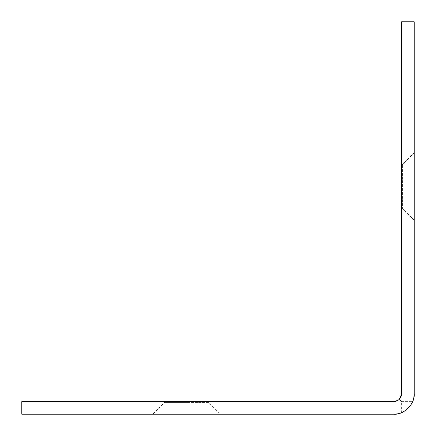 <?xml version="1.0" encoding="UTF-8"?>
<svg xmlns="http://www.w3.org/2000/svg" width="436" height="436" viewBox="0 0 436 436"><rect width="100%" height="100%" fill="white"/><g stroke="black" fill="none" stroke-linecap="round" stroke-linejoin="round"><path stroke-width="0.33" stroke-dasharray="2.18 1.64" d="M402.428 164.775L414.2 152.965L414.2 220.251L402.428 208.539L402.428 164.699L402.428 208.582L414.2 220.289M401.643 208.539L401.643 164.775L401.643 208.582L402.428 208.582M414.2 152.862L402.428 164.634L401.643 164.775M164.677 401.643L208.582 401.643L164.634 401.643L164.634 402.428L186.608 402.428L164.677 402.428M208.43 402.428L186.608 402.428L208.582 402.428L208.582 401.643L194.336 401.643M220.12 414.2L186.608 414.2L220.354 414.2L208.582 402.428M186.608 414.2L152.862 414.2L164.634 402.428M401.643 401.643L412.63 401.643C410.407 406.744 406.744 410.407 401.643 412.63L401.643 401.643L399.343 399.343L393.959 401.643M414.2 393.795L414.2 21.8M401.643 393.795L401.643 21.8M21.8 414.2L393.795 414.2M21.8 401.643L393.795 401.643"/><path stroke-width="0.65" d="M414.2 152.862L414.2 220.289M186.608 414.2L152.927 414.2M397.746 413.813L393.795 414.2C403.889 415.11 415.11 403.889 414.2 393.795L413.813 397.746M401.643 412.63L397.85 413.791M413.791 397.85L412.63 401.643M399.343 399.343L401.643 393.795C401.142 398.526 398.526 401.142 393.795 401.643L393.959 401.643M401.643 393.795L401.643 21.8L414.2 21.8L414.2 393.795M393.795 401.643L21.8 401.643L21.8 414.2L393.795 414.2"/></g></svg>
